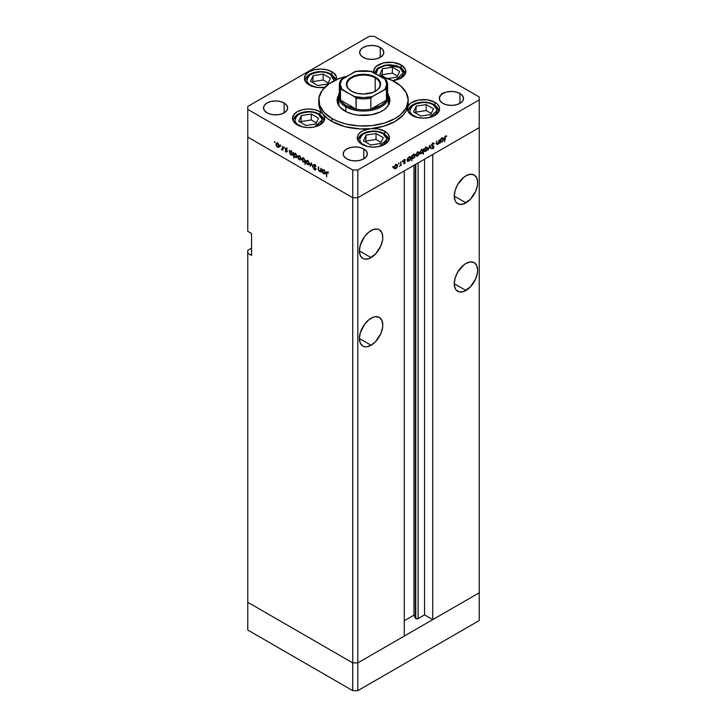 <?xml version="1.0" encoding="UTF-8"?>
<svg xmlns="http://www.w3.org/2000/svg" width="727" height="727" viewBox="0 0 727 727"><rect width="100%" height="100%" fill="white"/><g stroke="black" fill="none" stroke-linecap="round" stroke-linejoin="round"><path stroke-width="1.09" d="M479.229 592.796L357.811 662.897L352.749 662.897L247.771 602.292L247.771 630.036L247.771 250.315L251.56 248.125L247.771 250.315L247.771 602.292L352.749 662.897L247.771 602.292L352.749 662.897L352.749 690.65L247.771 630.036L352.749 690.65L352.749 197.735L247.771 137.121L247.771 231.322L247.771 137.121L352.749 197.735L247.771 137.121L352.749 197.735L352.749 662.897L357.811 662.897L352.749 662.897L357.811 662.897L357.811 690.65L352.749 690.65L357.811 690.65L357.811 197.735L352.749 197.735L352.749 169.982L247.771 109.377L247.771 137.121L247.771 109.377L352.749 169.982L357.811 169.982L357.811 197.735L404.294 170.9L357.811 197.735L352.749 197.735L357.811 197.735L479.229 127.634L479.229 592.796L357.811 662.897L357.811 197.735L479.229 127.634L432.747 154.469L479.229 127.634L479.229 99.881L357.811 169.982L479.229 99.881L479.229 96.964L374.251 36.35L479.229 96.964L479.229 620.549L357.811 690.65L479.229 620.549L479.229 592.796L432.747 619.631L432.747 154.469L432.747 619.631L424.532 614.888L418.116 618.586L415.762 618.586L415.762 164.275L415.326 618.159A1.672 0.963 0 0 0 415.762 618.586A1.672 0.963 0 0 0 418.116 618.586L418.116 162.912L418.116 618.586L424.532 614.888L424.532 159.213L424.532 614.888L432.747 619.631L479.229 592.796M456.81 186.185A16.548 9.551 120 0 0 458.655 182.995L456.81 186.185M465.952 202.842L454.248 196.09L455.138 200.743L456.22 202.46L459.455 204.323L463.672 203.905L470.424 199.234L475.676 191.228L477.421 185.349L477.648 182.577L476.758 177.924L474.222 175.007A16.548 9.551 -60 0 1 476.758 188.266A16.548 9.551 -60 0 1 465.952 202.842A16.548 9.551 -60 0 1 457.674 203.669A16.548 9.551 -60 0 1 455.138 190.41A16.548 9.551 -60 0 1 465.952 175.825A16.548 9.551 -60 0 1 474.222 175.007L470.424 174.271L465.952 175.825L463.672 177.406L457.674 184.558L455.138 190.41L454.248 196.09L465.952 202.842M456.81 273.815A16.548 9.551 120 0 0 458.655 270.626L456.81 273.815M465.952 290.473L454.248 283.721L455.138 288.374L456.22 290.091L459.455 291.954L463.672 291.536L470.424 286.865L475.676 278.859L477.421 272.979L477.648 270.208L476.758 265.555L474.222 262.638A16.548 9.551 -60 0 1 476.758 275.897A16.548 9.551 -60 0 1 465.952 290.473A16.548 9.551 -60 0 1 457.674 291.291A16.548 9.551 -60 0 1 455.138 278.032A16.548 9.551 -60 0 1 465.952 263.456A16.548 9.551 -60 0 1 474.222 262.638L470.424 261.902L465.952 263.456L463.672 265.037L457.674 272.189L455.138 278.032L454.248 283.721L465.952 290.473M361.946 328.586A16.548 9.551 120 0 0 363.791 325.387L361.946 328.586M371.088 345.243L359.392 338.491L360.283 343.144L362.818 346.061L364.59 346.715L366.608 346.797L371.088 345.243L375.568 341.626L380.821 333.62L382.566 327.741L382.793 324.978L381.902 320.325L379.358 317.408A16.548 9.551 -60 0 1 381.902 330.667A16.548 9.551 -60 0 1 371.088 345.243A16.548 9.551 -60 0 1 362.818 346.061A16.548 9.551 -60 0 1 360.283 332.802A16.548 9.551 -60 0 1 371.088 318.226A16.548 9.551 -60 0 1 379.358 317.408L375.568 316.663L373.369 317.163L368.807 319.798L364.59 324.251L360.283 332.802L359.392 338.491L371.088 345.243M361.946 240.955A16.548 9.551 120 0 0 363.791 237.756L361.946 240.955M371.088 257.612L359.392 250.86L360.283 255.513L362.818 258.43L364.59 259.085L368.807 258.676L375.568 253.996L380.821 245.99L382.566 240.11L382.793 237.347L381.902 232.695L379.358 229.777A16.548 9.551 -60 0 1 381.902 243.036A16.548 9.551 -60 0 1 371.088 257.612A16.548 9.551 -60 0 1 362.818 258.43A16.548 9.551 -60 0 1 360.283 245.172A16.548 9.551 -60 0 1 371.088 230.595A16.548 9.551 -60 0 1 379.358 229.777L377.586 229.114L373.369 229.532L368.807 232.167L364.59 236.62L360.283 245.172L359.392 250.86L371.088 257.612M415.326 164.529L415.326 618.159L413.936 615.16L404.294 620.731L413.936 615.16L413.936 165.329L413.936 615.16L415.326 618.159L415.326 164.529M424.659 151.37L425.895 151.271L425.395 150.989L426.885 149.698L427.076 148.081L427.567 148.363L425.904 147.854L424.613 150.089L425.531 147.654L426.804 147.754L427.167 148.59L425.895 150.816L424.995 150.898L425.895 151.271L425.222 151.507L424.25 150.643L424.704 148.644L425.895 147.408L427.076 147.272L427.567 148.363L427.003 150.153L425.895 151.271L427.567 148.363L427.058 147.263L425.895 147.408L424.223 150.298L424.732 151.407M404.294 636.061L357.811 662.897L404.294 636.061L404.294 170.9L404.294 636.061M251.56 255.422L247.771 253.232L251.56 255.422L251.56 233.512L251.56 255.422M247.771 231.322L251.56 233.512L247.771 231.322M338.827 105.642A25.045 14.458 180 0 1 338.455 103.17L338.582 101.753M344.843 111.013A26.381 15.231 180 0 1 337.119 100.244A26.381 15.231 180 0 1 338.564 95.273L337.246 98.754L337.246 101.735L338.255 104.67L340.236 107.423L346.761 112.022L353.404 114.321L358.356 115.184L371.161 114.821L380.239 112.022L383.892 109.913L387.873 106.078L389.381 103.216L389.881 100.244A26.381 15.231 180 0 1 373.596 114.321A26.381 15.231 180 0 1 344.843 111.013M408.174 104.315L407.629 107.36A44.72 25.818 0 0 0 408.22 103.17L408.22 100.244A44.72 25.818 180 0 1 380.612 124.099A44.72 25.818 180 0 1 331.875 118.501L331.875 121.418A44.72 25.818 0 0 0 370.761 128.643A44.72 25.818 0 0 0 407.629 107.36A16.103 9.297 180 0 1 418.579 100.017A16.103 9.297 180 0 1 434.891 102.298L434.891 105.215L434.891 102.298L436.9 103.707L439.299 107.051L439.608 108.868L438.381 112.421L434.891 115.439L429.675 117.456L423.514 118.156L417.353 117.456L412.127 115.439A16.103 9.297 180 0 1 407.411 108.868A16.103 9.297 180 0 1 407.629 107.36L408.928 104.933L411.318 102.798L418.579 100.017L427.294 99.835L434.891 102.298A16.103 9.297 180 0 1 439.608 108.868A16.103 9.297 180 0 1 429.675 117.456A16.103 9.297 180 0 1 412.127 115.439L408.183 111.713L407.629 107.36L405.966 111.258L403.285 114.957L395.125 121.418L383.92 126.135L370.761 128.643A16.103 9.297 180 0 1 384.756 131.242L384.756 134.168L384.756 131.242L386.755 132.65L388.245 134.259L389.472 137.812L388.245 141.374L384.756 144.382L379.53 146.4L373.369 147.108L367.208 146.4L361.991 144.382A16.103 9.297 180 0 1 357.275 137.812A16.103 9.297 180 0 1 370.761 128.643L378.304 128.97L384.756 131.242A16.103 9.297 180 0 1 389.472 137.812A16.103 9.297 180 0 1 379.53 146.4A16.103 9.297 180 0 1 361.991 144.382L359.329 142.365L357.72 139.993L357.284 137.467L358.047 134.968L359.956 132.677L362.864 130.769L370.761 128.643L360.192 128.915L344.871 126.634L331.875 121.418L326.986 118.074L323.151 114.293L324.642 117.41L324.197 120.646L321.861 123.59L317.917 125.889L312.837 127.27L307.257 127.561L301.832 126.725L297.234 124.871A16.103 9.297 180 0 1 292.527 118.301A16.103 9.297 180 0 1 302.459 109.713A16.103 9.297 180 0 1 320.007 111.731L320.007 114.648L320.007 111.731L323.151 114.293L320.671 110.595L319.208 106.715L318.789 102.752M395.125 81.987A44.72 25.818 180 0 1 408.22 100.244L406.293 92.747L400.686 85.904L391.871 80.288L380.203 76.299A44.72 25.818 180 0 1 395.125 81.987M336.419 79.697A16.103 9.297 180 0 0 336.592 78.334A16.103 9.297 180 0 0 331.875 71.764L326.659 69.756L320.498 69.047L314.337 69.756L309.111 71.764L305.622 74.781L304.395 78.334L305.622 81.897L309.111 84.914A16.103 9.297 180 0 0 324.815 87.295L317.354 87.458L309.111 84.914A16.103 9.297 180 0 1 304.395 78.334A16.103 9.297 180 0 1 314.337 69.756A16.103 9.297 180 0 1 331.875 71.764L331.875 74.69L331.875 71.764L333.884 73.173L336.283 76.526L336.283 80.152M373.714 72.555A16.103 9.297 180 0 1 373.614 71.482A16.103 9.297 180 0 1 383.547 62.895A16.103 9.297 180 0 1 401.095 64.912L401.095 67.838L401.095 64.912L405.266 69.092L405.748 70.692L405.248 73.918L401.031 78.089L392.571 80.633M284.13 102.989L284.13 112.839L280.213 114.357L275.597 114.884L270.971 114.357L267.054 112.839A12.077 6.97 180 0 1 263.519 107.914A12.077 6.97 180 0 1 270.971 101.471A12.077 6.97 180 0 1 284.13 102.989L286.747 105.242L287.665 107.914L286.747 110.577L284.13 112.839L284.13 102.989A12.077 6.97 180 0 1 287.665 107.914A12.077 6.97 180 0 1 280.213 114.357A12.077 6.97 180 0 1 267.054 112.839L264.437 110.577L263.519 107.914L264.437 105.242L267.054 102.989L270.971 101.471L275.597 100.944L280.213 101.471L284.13 102.989M459.946 93.492L459.946 103.352L456.029 104.861L451.403 105.388L446.787 104.861L442.87 103.352A12.077 6.97 180 0 1 439.335 98.418A12.077 6.97 180 0 1 446.787 91.984A12.077 6.97 180 0 1 459.946 93.492L462.563 95.755L463.481 98.418L462.563 101.089L459.946 103.352L459.946 93.492A12.077 6.97 180 0 1 463.481 98.418A12.077 6.97 180 0 1 456.029 104.861A12.077 6.97 180 0 1 442.87 103.352L440.253 101.089L439.335 98.418L440.253 95.755L442.87 93.492L446.787 91.984L451.403 91.448L456.029 91.984L459.946 93.492M363.818 148.99L363.818 158.85L359.901 160.358L355.276 160.885L350.659 160.358L346.743 158.85A12.077 6.97 180 0 1 343.208 153.915A12.077 6.97 180 0 1 350.659 147.481A12.077 6.97 180 0 1 363.818 148.99L366.435 151.252L367.353 153.915L366.435 156.587L363.818 158.85L363.818 148.99A12.077 6.97 180 0 1 367.353 153.915A12.077 6.97 180 0 1 359.901 160.358A12.077 6.97 180 0 1 346.743 158.85L344.125 156.587L343.208 153.915L344.125 151.252L346.743 148.99L350.659 147.481L355.276 146.945L359.901 147.481L363.818 148.99M380.257 47.482L380.257 57.342L376.341 58.86L371.724 59.387L367.099 58.86L363.182 57.342A12.077 6.97 180 0 1 359.647 52.417A12.077 6.97 180 0 1 367.099 45.974A12.077 6.97 180 0 1 380.257 47.482L382.875 49.745L383.792 52.417L382.875 55.079L380.257 57.342L380.257 47.482A12.077 6.97 180 0 1 383.792 52.417A12.077 6.97 180 0 1 376.341 58.86A12.077 6.97 180 0 1 363.182 57.342L360.565 55.079L359.647 52.417L360.565 49.745L363.182 47.482L367.099 45.974L371.724 45.447L376.341 45.974L380.257 47.482M440.916 94.973L441.434 94.883M320.716 168.282L321.116 172.254L320.716 171.345L319.153 171.136L318.308 169.473L318.272 166.874L318.817 170.109L319.644 171.009L320.625 170.691L320.716 168.282L320.652 170.6L319.553 170.954L318.717 169.736L318.671 167.101L318.272 168.782L319.48 171.372L320.716 171.345L321.116 172.254L320.716 168.282M313.392 165.311L314.418 164.538L315.772 165.992L315.627 166.592L314.582 165.138L313.791 165.547L315.636 169.873L314.627 170.018L313.446 168.464L314.791 169.573L315.327 169.246L313.392 165.311L315.327 169.246L314.673 169.518L313.446 168.464L314.627 170.018L315.718 169.455L313.791 165.547L314.655 165.183L316.009 166.547L314.655 164.656L313.392 165.311L314.591 164.62L313.392 165.311L313.755 164.556M311.41 162.912L312.937 167.528L311.438 163.939L310.365 166.047L309.929 165.792L311.41 162.912L309.929 165.792L310.365 166.047L311.438 163.939L312.937 167.528L311.41 162.912M309.311 163.557L308.611 164.747L306.958 163.993L306.067 162.403L306.24 160.712L307.794 160.767L309.184 162.739L307.63 160.667L306.467 160.522L305.958 161.621L306.403 163.202L307.63 164.529L308.866 164.629L309.311 163.557M301.078 158.804L300.378 159.995L298.724 159.24L297.752 157.25L298.006 155.96L299.406 155.914L300.796 157.568L301.078 158.804L299.406 155.914L298.234 155.769L297.734 156.868L298.17 158.459L299.406 159.776L300.633 159.876L301.078 158.804M289.837 153.506L289.446 150.225L289.837 151.107L291.809 151.67L292.845 153.879L292.09 155.242L290.409 154.406L289.837 153.506L291.145 155.015L292.363 155.133L292.845 154.069L291.163 151.152L289.837 151.107L289.446 150.225L289.837 153.506M274.715 141.665L274.979 142.537L274.343 141.874M279.286 146.218L278.586 147.408L276.932 146.654L276.042 145.064L276.215 143.373L277.605 143.328L279.004 144.982L279.286 146.218L277.605 143.328L276.442 143.192L275.933 144.291L276.378 145.873L277.605 147.199L278.841 147.29L279.286 146.218M280.449 144.973L280.713 145.845L280.077 145.182M282.467 146.2L282.858 150.162L281.331 149.217L282.358 148.817L282.467 146.2L282.394 148.699L281.331 149.217L282.858 150.162L282.467 146.2M284.021 147.036L284.284 147.917L283.657 147.245M286.947 151.607L286.293 152.197L285.302 151.107L286.547 151.398L285.329 149.317L285.52 148.208L287.12 149.326L285.638 149.026L286.947 151.607L285.638 149.026L287.12 149.326L286.193 148.29L285.248 148.817L286.547 151.398L285.302 151.107L286.129 152.116L286.947 151.607L286.129 152.116M294.044 155.896L293.644 157.895L293.644 152.652L294.044 153.533L296.007 154.097L297.043 156.305L296.289 157.668L294.608 156.814L294.044 155.896L295.353 157.441L296.571 157.559L297.052 156.496L295.362 153.579L294.044 153.533L293.644 152.652L293.644 157.895L294.044 155.896M304.767 159.767L305.167 164.547L304.767 162.13L303.114 161.894L301.769 159.395L302.632 158.013L304.513 159.295L302.241 158.141L301.76 159.204L303.45 162.112L304.767 162.13L305.167 164.547L304.767 159.767M322.415 172.308L322.025 169.037L322.415 169.918L324.387 170.481L325.396 172.481L324.924 173.953L323.161 173.399L322.415 172.308L323.724 173.826L324.942 173.944L325.423 172.881L323.742 169.964L322.415 169.918L322.025 169.037L322.415 172.308M327.368 171.99L326.332 173.19L326.732 176.87L326.732 173.471L327.741 172.281L326.768 172.753L326.732 176.87L326.478 172.054L327.368 171.99L328.431 173.199L326.641 171.89M438.972 139.92L439.372 143.428L438.972 142.983L436.918 144.537L436.536 141.329L437.018 143.81L437.818 143.928L438.89 142.428L438.972 139.92L438.917 142.31L437.818 143.928L436.982 143.673L436.936 141.102L436.536 143.237L437.745 144.428L438.972 142.983L439.372 143.428L438.972 139.92M434.264 143.619L432.919 143.283L431.656 145.4L432.038 144.182L433.247 143.137L434.264 143.619L432.838 143.855L432.056 145.082L433.837 146.327L433.801 147.636L432.801 148.726L431.711 148.49L433.174 147.954L433.583 147.008L431.656 145.4L433.583 147.099L431.711 148.49L432.892 148.671L433.983 146.854L432.056 145.173L432.919 143.81L433.892 144.1L433.855 143.192M429.666 145.291L431.202 148.144L430.766 148.39L429.693 146.291L428.194 149.88L429.666 145.291L428.194 149.88L429.693 146.291L430.766 148.39L431.202 148.144L429.666 145.291M416.435 156.114L417.661 156.023L417.162 155.732L417.661 156.023L418.897 154.697L419.343 153.115L418.843 152.824L419.225 153.888L418.007 155.787L416.553 156.187L415.989 155.042L417.016 152.661L418.852 152.025L419.343 153.115L418.834 152.016L417.661 152.161L415.989 155.042L416.498 156.16M408.101 160.785L409.41 160.785L408.938 160.513L409.41 160.785L411.109 157.886L410.619 156.796L409.419 156.914L408.101 158.386L407.702 157.968L407.702 161.712L407.702 157.968L408.101 158.386L410.073 156.678L411.082 157.523L410.346 159.931L408.292 160.931M393.034 166.374L392.771 167.255L393.398 166.592M394.697 168.664L395.924 168.573L395.424 168.282L395.924 168.573L397.16 167.246L397.605 165.665L397.106 165.374L397.487 166.438L396.27 168.337L394.816 168.737L394.252 167.592L395.279 165.211L397.115 164.575L397.605 165.665L397.096 164.566L395.924 164.711L394.252 167.592L394.761 168.709M398.769 163.066L398.505 163.948L399.132 163.284M400.722 162.003L401.122 165.511L400.722 165.193L399.586 166.329L400.613 164.747L400.722 162.003L400.65 164.584L399.586 166.329L400.722 165.193L401.122 165.511L400.722 162.003M402.285 161.04L402.022 161.912L402.649 161.249M405.203 162.239L404.557 163.575L403.558 163.63L404.775 162.694L403.503 161.412L404.839 159.631L405.112 160.258L403.912 161.258L405.203 162.239L403.903 161.158L405.375 159.758L404.448 159.786L403.503 161.412L404.812 162.484L403.558 163.63L404.385 163.684L403.739 163.311L404.385 163.684L405.203 162.239L403.939 161.503L405.203 162.239M412.3 158.332L413.608 158.368L413.136 158.086L413.608 158.368L415.308 155.46L414.817 154.369L413.627 154.487L412.3 155.96L411.9 155.551L411.9 160.794L411.9 155.551L412.3 155.96L414.272 154.26L415.281 155.096L414.544 157.505L412.5 158.486M423.023 149.817L421.724 149.817L420.015 152.725L420.506 153.806L421.705 153.688L421.206 153.397L421.705 153.688L422.778 152.034L423.423 154.142L423.423 148.899L422.641 149.589L423.423 148.899L423.423 154.142L423.023 152.179L421.805 153.633L420.515 153.815L420.406 151.271L421.551 149.916L422.841 149.671M440.68 141.983L441.989 141.983L441.516 141.701L441.989 141.983L443.688 139.075L443.197 137.985L441.998 138.103L440.68 139.584L440.28 139.166L440.28 142.901L440.28 139.166L440.68 139.584L442.643 137.876L443.661 138.712L442.925 141.12L440.871 142.129M445.606 136.485L444.597 141.783L444.742 137.03L445.624 135.949L446.696 135.922L445.606 136.485L446.696 135.922L445.624 135.949L444.597 138.33L444.597 141.783L444.606 137.93L445.606 136.485M247.771 106.451L369.189 36.35L247.771 106.451L247.771 109.377L247.771 106.451M374.251 36.35L369.189 36.35L374.251 36.35M297.234 124.871L293.744 121.854L292.527 118.301L293.744 114.739L297.234 111.731L302.459 109.713L308.621 109.005L314.782 109.713L320.007 111.731A16.103 9.297 180 0 1 323.151 114.293A16.103 9.297 180 0 1 324.724 118.301A16.103 9.297 180 0 1 314.782 126.889A16.103 9.297 180 0 1 297.234 124.871M373.923 73.3L373.923 69.665L376.322 66.321L383.547 62.895L392.853 62.368L401.095 64.912A16.103 9.297 180 0 1 405.811 71.482A16.103 9.297 180 0 1 392.571 80.624M357.811 169.982L352.749 169.982L352.749 197.735L357.811 197.735L357.811 169.982M318.78 100.244L318.78 103.17A44.72 25.818 0 0 0 323.151 114.293A44.72 25.818 0 0 0 331.875 121.418L331.875 118.501A44.72 25.818 180 0 1 318.78 100.244A44.72 25.818 180 0 1 346.797 76.299L338.655 78.78L328.931 83.869L322.188 90.366L318.999 97.718L319.644 105.279L324.06 112.412L331.875 118.501L338.655 121.709L346.388 124.099L359.12 125.944L372.224 125.571L384.583 123.017L395.125 118.501L400.686 114.593L406.293 107.741L408.22 100.244M388.436 95.273L389.881 100.244A26.381 15.231 180 0 0 388.436 95.273M389.763 101.707L388.545 98.372M338.455 98.372L337.237 101.707M388.418 101.753L388.064 105.988M338.936 105.988L338.455 96.591A25.045 14.458 180 0 1 339.355 92.765A25.045 14.458 0 0 0 345.788 106.814A25.045 14.458 0 0 0 376.086 109.095A25.045 14.458 0 0 0 387.645 92.765A25.045 14.458 180 0 1 388.545 96.591A25.045 14.458 180 0 1 373.087 109.95A25.045 14.458 180 0 1 345.788 106.814L345.788 111.54L345.788 106.814A25.045 14.458 180 0 1 338.455 96.591M388.545 96.591L388.545 103.17A25.045 14.458 180 0 1 388.173 105.642M335.229 74.999L335.601 74.363M335.229 74.145L334.865 74.79M393.989 168.082L393.434 167.937M395.924 168.11L395.025 168.201L395.924 168.11L394.288 167.155L395.561 164.956L396.833 165.056L397.206 165.892L396.179 167.946L397.178 166.192L396.642 164.993L394.861 166.419L395.025 168.191L393.761 167.464M403.558 163.63L404.385 163.684M404.385 163.23L403.83 163.157M404.594 162.148L403.512 161.521M403.658 161.903L404.703 162.212M405.375 159.758L404.448 159.786M404.984 160.185L404.376 159.831M404.476 160.231L405.112 160.258M403.521 161.176L404.012 161.458L403.521 161.176M405.057 161.748L404.012 161.458M403.794 161.012L403.921 161.748M407.583 160.285L406.838 160.058M409.065 156.55L410.328 157.286L408.483 158.332L408.338 160.34L409.401 160.331L408.465 160.44L407.702 159.377L408.101 159.622L409.047 157.177L410.71 158.104L409.401 160.331L410.61 158.74L410.328 157.286L410.71 158.104M412.345 157.632L411.037 157.605M411.6 157.859L412.245 157.686M414.045 154.733L413.917 154.051M413.608 157.904L412.672 158.013L411.9 156.95L412.3 157.177L413.245 154.751L414.526 154.86L414.908 155.687L413.854 157.741L414.89 155.987L414.326 154.787L412.391 156.55L412.536 157.913L413.608 157.904M415.726 155.533L415.172 155.387M417.661 155.56L418.852 153.96L418.379 152.443L417.298 152.406L416.026 154.606L416.762 155.642L417.661 155.56L416.389 154.815L417.661 152.615L418.57 152.506L418.943 153.342L417.661 155.56L415.499 154.915M421.396 149.435L423.023 150.998L422.651 150.162L421.724 150.271L423.023 150.998L421.715 153.224L420.415 152.497L421.36 150.062L420.46 152.079L420.806 153.324L420.415 152.497M423.95 150.78L423.396 150.634M425.895 150.816L423.732 150.162M430.411 147.69L431.202 148.144L430.411 147.69M432.919 143.81L433.892 144.1M431.656 145.264L432.211 145.582L431.656 145.264M433.737 146.218L432.211 145.582M431.747 145.209L432.656 145.745M431.956 148.135L432.892 148.671L431.956 148.135M431.711 148.49L432.892 148.671M432.938 148.126L432.338 148.172M432.32 146.372L433.583 147.099M431.783 145.918L432.701 146.445L431.783 145.918M432.102 146.218L432.701 146.445M436.554 143.746L437.745 144.428L436.554 143.746M436.9 144.528L437.745 144.428M437.818 143.928L436.982 143.673M440.162 141.474L439.417 141.247M441.98 141.529L441.044 141.629L440.28 140.565L440.68 140.811L441.625 138.366L442.907 138.475L443.288 139.302L442.234 141.356L443.261 139.602L442.707 138.403L440.771 140.166L440.916 141.529L441.98 141.529M445.606 135.958L446.46 136.449L445.606 135.958M445.397 136.103L445.896 136.394L445.397 136.103M419.534 152.588L421.469 153.342L423.023 150.998M280.104 146.563L279.55 146.709M278.105 146.918L277.605 147.199L278.514 146.827L277.614 146.736L276.333 144.519L276.705 143.682L277.978 143.582L279.25 145.782L277.614 146.736L278.105 146.918M279.777 146.091L278.514 146.827L278.677 145.046L276.896 143.619L275.933 144.291L276.433 144.001L276.542 145.464L277.614 146.736M277.323 142.892L277.196 143.555M281.676 149.544L282.467 149.389M282.394 148.699L281.749 149.126M286.174 148.281L285.248 148.817L286.174 148.281M286.193 148.29L285.248 148.817M285.638 149.026L286.211 148.753M289.837 152.316L290.191 151.498L289.937 152.952L291.018 154.478L289.837 152.316L291.145 151.607L292.454 153.842L291.145 155.015L292.808 153.633L292.072 154.66L293.344 153.924M292.454 153.842L291.509 151.398L290.218 151.489L291.454 150.771M296.652 156.269L295.707 153.824L294.417 153.906L294.044 154.597L295.344 156.977L294.044 154.742L295.344 154.033L296.652 156.26L295.353 157.441L297.016 156.06L296.28 157.087L297.543 156.35M296.616 156.714L297.261 156.941M294.044 154.742L295.653 153.197M301.896 159.14L301.341 159.286M299.897 159.495L299.406 159.776L300.306 159.404L299.406 159.322L298.125 157.096L298.497 156.269L297.734 156.868L299.769 156.16L301.042 158.368L299.406 159.322L299.897 159.495M301.569 158.677L300.306 159.404L300.315 157.314L298.497 156.269L299.76 155.542M306.031 161.403L304.713 161.385M303.931 161.839L303.45 162.112L303.931 161.839M302.268 158.913L301.76 159.204L302.268 158.913M303.15 157.795L303.023 158.468M304.904 161.485L305.449 161.621M302.159 159.431L302.532 158.613L302.541 160.703L304.386 161.785L304.767 160.949L303.459 161.667L302.159 159.431L303.822 158.504L304.767 160.949L305.167 160.722L304.413 161.767L305.676 161.04M310.129 163.893L309.575 164.038M308.121 164.247L307.63 164.529L308.539 164.157L307.63 164.075L306.358 161.848L306.73 161.021L305.958 161.621L307.994 160.912L309.266 163.112L307.63 164.075L308.121 164.247M310.72 165.338L309.929 165.792L310.72 165.338M313.791 165.547L314.655 165.183M314.627 170.018L315.718 169.455M315.327 169.246L314.673 169.518M321.979 170.618L320.752 170.645M319.953 171.099L319.48 171.372L319.953 171.099M320.652 170.6L319.553 170.954M320.843 170.691L321.443 170.854M322.415 171.127L322.77 170.309L322.506 171.754L323.724 173.362L322.415 171.127L323.724 170.418L325.033 172.644L323.724 173.826L325.387 172.435L324.651 173.462L325.914 172.735M325.033 172.653L324.088 170.209L322.797 170.291L324.033 169.582M328.204 171.736L327.341 172.508M298.125 157.096L299.406 159.322M304.767 160.949L303.959 159.113L302.541 158.604L303.795 157.886M309.802 163.43L308.539 164.157L308.539 162.066L306.73 161.021L307.994 160.285M306.358 161.848L307.63 164.075M441.344 93.701L441.643 94.292M442.979 92.756L443.343 93.401M442.08 94.128L441.716 93.492M439.608 96.137L440.435 96.091M376.204 74.49L376.204 71.391L376.986 69.901L379.967 67.32L384.438 65.594L392.398 65.148L399.45 67.32A1.427 0.827 -60 0 1 400.168 67.248A1.427 0.827 120 0 0 399.45 67.32L403.485 72.964L395.57 80.143M404.894 74.572L404.912 74.109A15.203 8.779 180 0 1 404.894 74.572M400.459 67.902A15.203 8.779 180 0 1 404.912 74.109C405.248 72.009 403.667 69.728 400.168 67.248A1.427 0.827 -60 0 1 400.459 67.902M376.032 73.89L378.022 68.738L385.873 65.303L399.45 67.32L403.221 71.391L403.221 74.49L401.159 77.362L394.979 80.288M399.641 71.41L392.371 67.211L382.438 68.747L379.776 74.481L385.437 77.744L379.776 74.481L382.438 68.747L381.957 75.735L382.438 68.747L392.371 67.211L392.371 73.163L382.438 74.699L392.371 73.163L392.371 67.211L399.641 71.41L396.978 77.144L399.641 71.41M387.782 78.561L396.978 77.144L387.782 78.561M397.46 76.108L392.371 73.163L397.46 76.108M302.759 126.952L297.17 124.181L295.117 121.309L295.117 118.21L297.17 115.339L303.35 112.412L308.621 111.804L313.891 112.412L318.362 114.139A1.427 0.827 -60 0 1 319.071 114.066A1.427 0.827 120 0 0 318.362 114.139L322.397 119.782L314.482 126.952M303.35 127.107L298.879 125.38A1.427 0.827 120 0 0 298.615 125.58A1.427 0.827 -60 0 1 298.879 125.38C293.726 123.045 293.726 119.292 298.879 114.139C307.821 111.158 314.309 111.158 318.362 114.139L322.134 118.21L322.134 121.309L320.071 124.181L313.891 127.107M323.806 121.391L323.824 120.927A15.203 8.779 180 0 1 323.806 121.391M319.371 114.721A15.203 8.779 180 0 1 323.824 120.927C324.16 118.828 322.579 116.538 319.071 114.066A1.427 0.827 -60 0 1 319.371 114.721M293.435 121.391A15.203 8.779 180 0 1 293.417 120.927L293.435 121.391M318.553 118.219L311.283 114.021L301.351 115.557L298.688 121.3L305.958 125.498L315.891 123.963L318.553 118.219L315.891 123.963L305.958 125.498L298.688 121.3L301.351 115.557L300.869 122.554L301.351 115.557L311.283 114.021L311.283 119.982L301.351 121.518L311.283 119.982L311.283 114.021L318.553 118.219M316.372 122.918L311.283 119.982L316.372 122.918M314.637 86.995L309.048 84.214L306.985 81.351L306.985 78.243L309.048 75.381L315.227 72.455L320.498 71.846L325.769 72.455L330.24 74.172A1.427 0.827 -60 0 1 330.949 74.109A1.427 0.827 120 0 0 330.24 74.172L334.166 80.761M315.227 87.149L310.756 85.422A1.427 0.827 120 0 0 310.493 85.622A1.427 0.827 -60 0 1 310.756 85.422C305.604 83.087 305.604 79.334 310.756 74.172C319.689 71.201 326.187 71.201 330.24 74.172L334.002 78.243L334.002 81.351M335.629 80.052L334.856 77.834L330.949 74.109A1.427 0.827 -60 0 1 331.248 74.763A15.203 8.779 180 0 1 335.62 80.061M305.313 81.424A15.203 8.779 180 0 1 305.295 80.97L305.313 81.424M330.431 78.262L323.161 74.063L313.219 75.599L310.565 81.333L317.835 85.532L327.768 83.996L330.431 78.262L327.768 83.996L317.835 85.532L310.565 81.333L313.219 75.599L312.746 82.596L313.219 75.599L323.161 74.063L323.161 80.025L313.219 81.56L323.161 80.025L323.161 74.063L330.431 78.262M328.25 82.96L323.161 80.025L328.25 82.96M367.508 146.472L361.919 143.692L359.865 140.829L359.865 137.721L361.919 134.858L368.098 131.923L373.369 131.323L378.64 131.923L383.111 133.65A1.427 0.827 -60 0 1 383.829 133.577A1.427 0.827 120 0 0 383.111 133.65L387.146 139.293L379.23 146.472M368.098 146.618L363.636 144.9A1.427 0.827 120 0 0 363.364 145.091A1.427 0.827 -60 0 1 363.636 144.9C358.475 142.556 358.475 138.812 363.636 133.65C372.569 130.669 379.058 130.669 383.111 133.65L386.882 137.721L386.882 140.829L383.111 144.9L378.64 146.618M388.554 140.902L388.572 140.438A15.203 8.779 180 0 1 388.554 140.902M384.12 134.231A15.203 8.779 180 0 1 388.572 140.438C388.909 138.348 387.327 136.058 383.829 133.577A1.427 0.827 -60 0 1 384.12 134.231M358.184 140.902A15.203 8.779 180 0 1 358.166 140.438L358.184 140.902M383.302 137.739L376.032 133.541L366.099 135.077L363.436 140.811L370.706 145.009L380.648 143.473L383.302 137.739L380.648 143.473L370.706 145.009L363.436 140.811L366.099 135.077L365.617 142.074L366.099 135.077L376.032 133.541L376.032 139.493L366.099 141.038L376.032 139.493L376.032 133.541L383.302 137.739M381.121 142.437L376.032 139.493L381.121 142.437M417.652 117.52L412.055 114.748L410.001 111.876L410.001 108.777L412.055 105.906L418.243 102.98L423.514 102.371L428.785 102.98L433.247 104.706A1.427 0.827 -60 0 1 433.964 104.633A1.427 0.827 120 0 0 433.247 104.706L437.281 110.35L429.366 117.52M418.243 117.674L413.772 115.947A1.427 0.827 120 0 0 413.499 116.147A1.427 0.827 -60 0 1 413.772 115.947C408.61 113.612 408.61 109.859 413.772 104.706C422.705 101.725 429.203 101.725 433.247 104.706L436.236 107.287L437.281 110.322L437.018 111.876L434.964 114.748L428.785 117.674M438.69 111.958L438.717 111.495A15.203 8.779 180 0 1 438.69 111.958M434.264 105.288A15.203 8.779 180 0 1 438.717 111.495C439.044 109.395 437.463 107.105 433.964 104.633A1.427 0.827 -60 0 1 434.264 105.288M408.329 111.958A15.203 8.779 180 0 1 408.31 111.495L408.329 111.958M433.446 108.786L426.176 104.588L416.235 106.124L413.572 111.867L420.851 116.066L430.784 114.521L433.446 108.786L430.784 114.521L420.851 116.066L413.572 111.867L416.235 106.124L415.753 113.121L416.235 106.124L426.176 104.588L426.176 110.549L416.235 112.085L426.176 110.549L426.176 104.588L433.446 108.786M431.265 113.485L426.176 110.549L431.265 113.485M375.196 77.862A16.548 9.551 0 0 0 351.895 77.807A16.548 9.551 0 0 0 351.614 91.266A16.548 9.551 180 0 1 346.952 84.623A16.548 9.551 180 0 1 357.166 75.79A16.548 9.551 180 0 1 375.196 77.862L375.196 91.366L375.196 77.862A16.548 9.551 180 0 1 380.048 84.623A16.548 9.551 180 0 1 375.386 91.266A16.548 9.551 0 0 0 375.196 77.862L375.577 77.207L375.196 77.862M351.423 91.157L351.423 91.157A17.084 9.86 180 0 1 351.423 77.207A17.084 9.86 180 0 1 375.577 77.207L379.285 80.406L380.257 82.26L380.257 86.104L377.704 89.657L372.987 92.384L363.5 94.047L356.966 93.292L351.423 91.157L347.715 87.958L346.743 86.104L346.743 82.26L347.715 80.406L349.296 78.698L354.013 75.981L363.5 74.318L370.034 75.072L375.577 77.207A17.084 9.86 180 0 1 375.577 91.157A17.084 9.86 180 0 1 351.423 91.157L351.804 91.375M386.5 91.62A24.145 13.94 180 0 1 386.5 100.108A24.145 13.94 180 0 1 370.852 109.141A24.145 13.94 180 0 1 356.148 109.141A24.145 13.94 180 0 1 346.425 105.724L345.788 106.814L346.425 105.724L356.148 109.141L340.5 100.108L342.88 103.125L346.425 105.724A24.145 13.94 180 0 1 340.5 100.108A24.145 13.94 180 0 1 340.5 91.62M386.5 100.108L370.852 109.141L380.575 105.724L384.12 103.125L386.5 100.108L370.852 109.141L370.852 98.19L372.351 96.591L386.264 88.885L386.5 100.108A24.145 13.94 0 0 0 387.645 95.864L387.645 84.914A24.145 13.94 180 0 1 386.5 89.157L386.5 100.108M355.912 71.364L341.999 79.07L340.245 84.178L341.999 89.294L355.912 97.645L356.148 109.141L340.5 100.108L340.572 88.967L354.649 96.591L363.5 97.609L372.351 96.591L385.001 89.294L386.755 84.178L385.001 79.07L370.934 71.437M385.837 79.661L385.001 79.07A23.255 13.422 180 0 1 385.001 89.294L386.5 89.157A24.145 13.94 0 0 0 387.645 84.914A24.145 13.94 180 0 0 386.5 80.661L385.437 79.343L372.351 71.764L363.5 70.755L354.649 71.764L340.572 80.388M340.618 80.306L339.355 84.914L339.355 95.864A24.145 13.94 0 0 0 340.5 100.108L340.5 89.157A24.145 13.94 180 0 1 339.355 84.914A24.145 13.94 180 0 1 340.5 80.661A24.145 13.94 0 0 0 339.355 84.914A24.145 13.94 0 0 0 340.5 89.157M356.148 109.141A24.145 13.94 0 0 0 370.852 109.141L370.852 98.19A24.145 13.94 180 0 1 356.148 98.19L356.148 109.141M355.476 71.4L354.649 71.764A23.255 13.422 180 0 1 372.351 71.764L371.488 71.391M341.999 89.294A23.255 13.422 180 0 1 341.999 79.07L340.736 80.124M371.524 97.191L372.351 96.591A23.255 13.422 180 0 1 354.649 96.591L356.148 98.19A24.145 13.94 0 0 0 370.852 98.19M355.548 71.382L371.424 71.373M340.572 88.967L341.136 88.912M370.934 97.909L372.133 96.727L370.934 97.909M386.382 80.297L385.219 79.198L386.382 80.297L387.645 84.914M396.833 165.056L395.57 164.329M404.657 162.176L403.394 161.449M405.048 160.213L403.776 159.477M404.039 161.476L402.776 160.749M408.465 160.44L407.202 159.704M412.672 158.013L411.4 157.286M414.526 154.86L413.263 154.133M418.57 152.506L417.307 151.779M426.804 147.754L425.531 147.027M433.565 143.773L432.301 143.046M432.383 145.709L431.12 144.982M437.2 144.037L435.927 143.301M441.044 141.629L439.78 140.902M442.907 138.475L441.643 137.748M276.705 143.682L277.968 142.955M282.131 149.144L283.394 148.408M286.411 151.689L287.674 150.952M285.793 148.708L287.056 147.981M314 165.093L315.264 164.366M315.173 169.582L316.436 168.855M320.362 171.018L321.625 170.291M400.168 67.248L396.424 65.666L389.836 64.73L384.828 65.212L379.112 67.338L376.659 69.238L374.596 73.064M319.071 114.066C310.474 108.786 293.29 112.222 293.417 120.927L293.417 121.354M330.949 74.109C322.352 68.829 305.158 72.255 305.295 80.97L305.295 81.397M383.829 133.577C375.232 128.297 358.038 131.732 358.166 140.438L358.166 140.865M433.964 104.633C425.368 99.354 408.174 102.789 408.31 111.495L408.31 111.922"/></g></svg>
